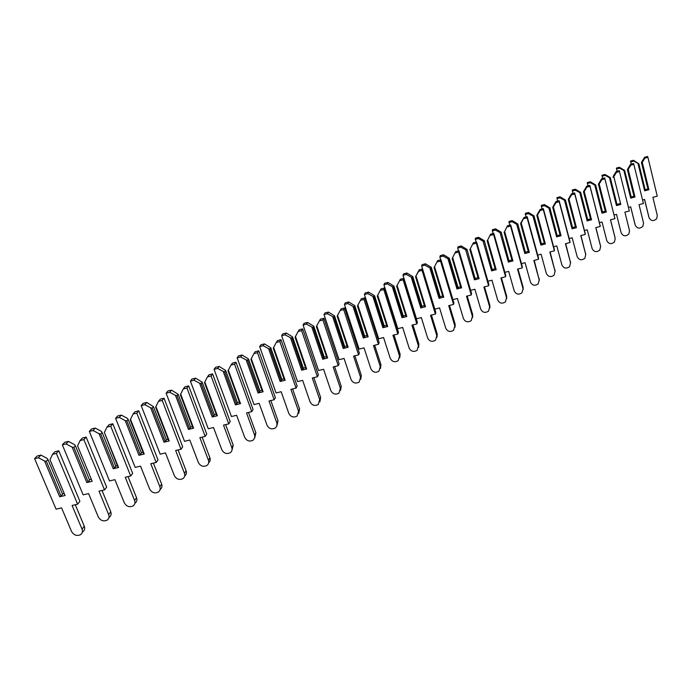 <?xml version="1.0" encoding="UTF-8"?>
<svg xmlns="http://www.w3.org/2000/svg" width="692" height="692" viewBox="0 0 692 692"><rect width="100%" height="100%" fill="white"/><g stroke="black" fill="none" stroke-linecap="round" stroke-linejoin="round"><path stroke-width="1.04" d="M642.28 162.335L641.648 163.104L641.432 162.559L641.951 161.495L644.572 157.292L644.909 158.113L642.28 162.335L648.914 189.729L644.659 190.845L638.007 163.476L633.786 161.098L633.483 160.267L630.507 161.063L631.251 164.108M641.648 163.104L648.11 189.764L641.432 162.559M647.833 188.994L645.152 189.695M642.565 199.997L644.615 199.46L649.053 217.651C650.982 221.155 653.525 221.509 656.673 218.715L657.296 215.532L652.893 197.306L657.253 196.173L647.911 157.309L647.556 156.496L644.572 157.292M644.52 199.486L648.932 217.314M644.659 190.845L645.342 190.482L638.872 163.848L633.483 160.267M638.872 163.848L638.007 163.476M633.786 161.098L630.801 161.893L631.338 164.09M647.911 157.309L644.909 158.113M630.801 161.893L630.507 161.063M648.914 189.729L648.11 189.764M628.198 169.402L627.575 170.18L627.385 169.609L630.533 164.307L630.836 165.154L628.198 169.402L634.988 197.021L630.706 198.137L623.89 170.552L619.625 168.147L619.366 167.291L616.373 168.087L617.143 171.201M627.575 170.18L634.183 197.047L627.385 169.609M633.941 196.251L631.208 196.969M628.431 207.418L630.697 206.83L635.239 225.16C637.15 228.645 639.693 229.035 642.868 226.336L643.543 223.032L639.036 204.659L643.422 203.517L633.855 164.35L633.552 163.494L630.533 164.307M630.654 206.839L635.022 224.416M630.706 198.137L631.407 197.774L624.591 170.353L619.366 167.291M624.772 170.924L623.89 170.552M619.625 168.147L616.615 168.952L617.169 171.192M633.855 164.35L630.836 165.154M616.615 168.952L616.373 168.087M634.988 197.021L634.183 197.047M613.83 176.616L613.216 177.394L613.06 176.806L613.596 175.716L616.226 171.452L616.468 172.334L613.83 176.616L620.793 204.451L616.477 205.576L609.488 177.766L605.18 175.344L604.972 174.453L601.953 175.258L602.732 178.45M613.216 177.394L613.06 176.806M619.781 203.656L616.979 204.382M614.038 214.978L616.503 214.338L621.148 232.815C623.042 236.292 625.594 236.716 628.786 234.086L629.521 230.678L624.902 212.159L629.322 211.008L619.262 170.639L616.226 171.452M610.249 177.55L617.186 205.204L610.249 177.55L604.972 174.453M610.396 178.138L609.488 177.766M605.18 175.344L602.152 176.157M619.522 171.521L616.468 172.334M617.186 205.204L616.477 205.576M620.793 204.451L619.989 204.477M599.177 183.977L598.563 184.747L598.442 184.141L601.625 178.744L601.824 179.66L599.177 183.977L606.313 212.037L601.962 213.171L594.8 185.136L590.449 182.688L590.293 181.754L587.248 182.567L587.992 185.845M598.563 184.747L605.509 212.055L606.313 212.037M605.301 211.216L602.516 211.942M599.384 222.677L602.023 221.994L606.789 240.626C608.666 244.094 611.209 244.544 614.427 241.992L615.214 238.472L610.482 219.805L614.937 218.655L604.687 177.922L601.625 178.744M615.032 237.624L610.526 219.796M595.613 184.885L602.689 212.79L595.613 184.885L590.293 181.754M595.726 185.499L594.8 185.136M590.449 182.688L587.387 183.501M614.937 218.655L604.894 178.847L601.824 179.66M604.894 178.847L604.687 177.922M602.689 212.79L601.962 213.171M584.221 191.485L583.615 192.255L583.529 191.623L586.729 186.174L586.877 187.134L584.221 191.485L591.53 219.779L587.153 220.912L579.818 192.644L575.407 190.179L575.312 189.21L572.241 190.023L572.959 193.388M583.615 192.255L590.743 219.788L591.53 219.779M590.518 218.931L587.75 219.649M584.437 230.531L587.248 229.813L592.136 248.584C593.995 252.052 596.547 252.537 599.791 250.046L600.63 246.421L595.777 227.607L600.267 226.448L600.076 225.358L589.809 185.361L586.729 186.174M600.544 245.945L595.873 227.582M580.674 192.376L587.897 220.523L580.674 192.376L575.312 189.21M580.761 193.016L579.818 192.644M575.407 190.179L572.336 191.001M600.267 226.448L589.965 186.321L586.877 187.134M589.965 186.321L589.809 185.361M587.897 220.523L587.153 220.912M568.962 199.14L568.366 199.919L568.314 199.261L571.523 193.769L571.618 194.763L568.962 199.14L576.453 227.677L572.042 228.818L564.525 200.317L560.07 197.825L560.018 196.813L556.93 197.635L557.614 201.095M568.366 199.919L575.666 227.677L576.453 227.677M575.433 226.803L572.691 227.512M569.179 238.55L572.18 237.78L577.189 256.706C579.04 260.166 581.591 260.685 584.852 258.263L585.743 254.544L580.77 235.574L585.294 234.406L585.155 233.273L574.628 192.947L571.523 193.769M585.726 254.44L580.934 235.531M565.442 200.023L572.803 228.421L565.442 200.023L560.018 196.813M565.485 200.68L564.525 200.317M560.07 197.825L556.965 198.647M585.294 234.406L574.732 193.942L571.618 194.763M574.732 193.942L574.628 192.947M572.803 228.421L572.042 228.818M553.384 206.969L552.796 207.747L552.778 207.055L556.005 201.519L556.039 202.557L553.384 206.969L561.065 235.73L556.619 236.88L548.912 208.145L544.405 205.628L544.414 204.581L541.3 205.403L541.957 208.958M552.796 207.747L560.278 235.73L561.065 235.73M560.044 234.839L557.319 235.54M553.609 246.733L556.801 245.919L561.93 265.001C563.772 268.453 566.333 268.998 569.611 266.636L570.554 262.822L565.451 243.696L570.009 242.529L569.923 241.352L559.136 200.689L556.005 201.519M570.589 262.96L565.684 243.645M549.88 207.825L557.389 236.482L549.88 207.825L544.414 204.581M549.889 208.508L548.912 208.145M544.405 205.628L541.282 206.458M570.009 242.529L559.179 201.727L556.039 202.557M559.179 201.727L559.136 200.689M557.389 236.482L556.619 236.88M537.476 214.952L536.897 215.731L536.923 215.013L540.167 209.425L540.141 210.506L537.476 214.952L545.357 243.965L540.876 245.115L532.97 216.138L528.411 213.594L528.48 212.513L525.34 213.335L525.963 216.985M536.897 215.731L544.578 243.956L545.357 243.965M544.327 243.039L541.628 243.731M537.71 255.088L541.092 254.223L546.36 273.461C548.202 276.921 550.763 277.492 554.058 275.182L555.045 271.273L549.82 251.992L554.413 250.824L554.387 249.604L543.315 208.595L540.167 209.425M555.122 271.601L550.114 251.923M533.999 215.783L541.663 244.7L533.999 215.783L528.48 212.513M533.973 216.501L532.97 216.138M528.411 213.594L525.263 214.425M554.413 250.824L543.307 209.676L540.141 210.506M543.307 209.676L543.315 208.595M541.663 244.7L540.876 245.115M521.232 223.109L520.661 223.888L520.73 223.144L523.982 217.504L521.232 223.109L529.319 252.364L524.804 253.523L516.69 224.294L512.08 221.734L512.21 220.601L509.053 221.431L509.641 225.185M520.661 223.888L528.541 252.346L529.319 252.364M528.281 251.412L525.6 252.096M521.474 263.626L525.064 262.709L530.461 282.102C532.304 285.554 534.873 286.151 538.186 283.902L539.215 279.905L533.852 260.469L538.48 259.284L538.514 258.021L527.166 216.674L523.982 217.504M539.319 280.416L534.224 260.374M517.789 223.914L525.609 253.099L517.789 223.914L512.21 220.601M517.711 224.658L516.69 224.294M512.08 221.734L508.905 222.565M538.48 259.284L527.088 217.79L523.896 218.629M527.088 217.79L527.166 216.674M525.609 253.099L524.804 253.523M504.641 231.439L507.461 225.756L504.641 231.439L512.936 260.945L508.386 262.104L500.057 232.633L495.394 230.047L495.593 228.87L492.41 229.709L492.963 233.567M504.079 232.218L512.158 260.919L512.936 260.945M511.89 259.958L509.243 260.642M504.883 272.337L508.689 271.368L514.225 290.925C516.068 294.377 518.645 295 521.976 292.794L523.048 288.72L517.547 269.119L522.218 267.925L522.304 266.619L510.661 224.917L507.461 225.756M523.178 289.403L523.143 287.336L517.997 268.998M501.224 232.227L509.208 261.68L501.224 232.227L495.593 228.87M501.112 232.996L500.057 232.633M495.394 230.047L492.202 230.886M522.218 267.925L510.523 226.085L507.305 226.924M510.523 226.085L510.661 224.917M509.208 261.68L508.386 262.104M487.687 239.951L490.576 234.19L487.687 239.951L496.199 269.707L491.614 270.875L483.068 241.153L478.354 238.532L478.622 237.321L475.413 238.16L475.923 242.122M487.142 240.73L495.429 269.681L496.199 269.707M495.152 268.695L492.531 269.361M487.938 281.237L491.969 280.217L497.652 299.939C499.494 303.39 502.081 304.039 505.419 301.876L506.535 297.716L500.896 277.95L505.592 276.757L505.757 275.407L493.803 233.342L490.576 234.19M506.691 298.581L506.691 296.288L501.423 277.821M484.305 240.712L492.453 270.442L484.305 240.712L478.622 237.321M484.149 241.508L483.068 241.153M478.354 238.532L475.136 239.38M505.592 276.757L493.595 234.553L490.36 235.401M493.595 234.553L493.803 233.342M492.453 270.442L491.614 270.875M470.361 248.644L473.328 242.805L470.361 248.644L479.098 278.66L474.478 279.836L465.707 249.855L460.941 247.217L461.27 245.945L458.035 246.793L457.689 248.065L458.519 250.876M469.825 249.423L478.336 278.625L479.098 278.66M478.042 277.622L475.456 278.279M470.612 290.329L474.885 289.247L480.715 309.142C482.558 312.602 485.161 313.268 488.517 311.158L489.668 306.911L483.881 286.981L488.621 285.779L488.846 284.377L476.58 241.958L473.328 242.805M489.841 307.949L489.893 305.432L484.487 286.825M467.013 249.38L475.335 279.386L467.013 249.38L461.27 245.945M466.806 250.21L465.707 249.855M460.941 247.217L457.689 248.065M488.621 285.779L476.304 243.212L473.034 244.06M476.304 243.212L476.58 241.958M475.335 279.386L474.478 279.836M452.654 257.536L455.691 251.611L452.654 257.536L461.625 287.811L456.971 288.997L447.966 258.756L443.131 256.083L443.546 254.768L440.285 255.616L439.861 256.94L440.726 259.82M452.136 258.315L460.872 287.768L461.625 287.811M460.561 286.739L458.009 287.388M452.914 299.627L457.421 298.486L463.406 318.545C465.258 322.014 467.87 322.706 471.243 320.63L472.437 316.305L466.486 296.202L471.269 295L471.563 293.546L458.969 250.755L455.691 251.611M472.61 317.516L472.722 314.773L467.187 296.029M449.342 258.237L458.069 287.604L457.844 288.538L449.091 259.102L449.342 258.237L443.546 254.768M449.091 259.102L447.966 258.756M443.131 256.083L439.861 256.94M471.269 295L458.623 252.061L455.327 252.917M458.623 252.061L458.969 250.755M457.844 288.538L456.971 288.997M434.541 266.628L437.664 260.616L434.541 266.628L443.762 297.171L439.065 298.356L429.818 267.847L424.931 265.157L425.424 263.79L422.137 264.638L421.636 266.005L422.535 268.963L419.222 269.819L415.537 276.705L424.75 306.677L425.493 306.738L420.762 307.931L411.264 277.155L406.316 274.43L406.887 273.011L403.574 273.868L402.995 275.286L416.498 318.787L421.333 317.585L427.639 337.981C429.507 341.459 432.145 342.203 435.545 340.204L436.808 335.732L430.536 315.284L435.389 314.064L422.051 270.364L418.703 271.229L415.537 276.705M434.04 267.406L443.01 297.119L443.762 297.171M442.69 296.064L440.173 296.695M434.81 309.125L439.576 307.931L445.717 328.155C447.577 331.632 450.198 332.342 453.589 330.309L454.817 325.915L448.71 305.639L453.528 304.428L453.9 302.923L440.968 259.76L437.664 260.616M454.999 327.273L455.18 324.323L449.497 305.44M431.272 267.302L440.242 296.92L439.965 297.889L430.969 268.202L431.272 267.302L425.424 263.79M430.969 268.202L429.818 267.847M424.931 265.157L421.636 266.005M453.528 304.428L440.545 261.109L437.223 261.965M440.545 261.109L440.968 259.76M439.965 297.889L439.065 298.356M418.703 271.229L419.222 269.819M424.421 305.596L421.938 306.219M435.389 314.064L435.839 312.499L422.561 268.954L422.051 270.364M436.989 337.246L437.249 334.089L431.419 315.059M412.795 276.566L422.008 306.452L421.679 307.447L412.449 277.501L412.795 276.566L406.887 273.011M412.449 277.501L411.264 277.155M416.03 275.926L425.493 306.738M406.316 274.43L402.995 275.286M421.679 307.447L420.762 307.931M397.087 285.433L400.365 279.239L397.087 285.433L406.81 316.521L402.043 317.714L392.286 286.67L387.278 283.919L387.927 282.44L384.588 283.305L383.922 284.775L397.805 328.665L402.666 327.454L409.145 348.033C411.031 351.519 413.678 352.28 417.103 350.316L418.392 345.766L411.948 325.145L416.843 323.925L403.133 279.827L399.768 280.701M396.611 286.211L406.074 316.452L406.81 316.521M405.728 315.344L403.289 315.959M416.843 323.925L417.371 322.299L403.721 278.374L400.365 279.239M418.582 347.427L418.911 344.071L412.925 324.903M393.904 286.047L403.358 316.192L402.978 317.23L393.497 287.007L393.904 286.047L387.927 282.44M393.497 287.007L392.286 286.67M387.278 283.919L383.922 284.775M403.133 279.827L403.721 278.374M402.978 317.23L402.043 317.714M377.711 295.164L381.076 288.867L377.711 295.164L387.702 326.529L382.892 327.731L372.867 296.401L367.798 293.624L368.533 292.093L365.168 292.958L364.416 294.489L378.671 338.769L383.576 337.549L390.236 358.309C392.13 361.804 394.795 362.591 398.229 360.662L399.552 356.043L392.935 335.231L397.865 334.011L383.783 289.515L380.384 290.389M377.244 295.942L386.975 326.451L387.702 326.529M386.612 325.309L384.207 325.915M397.865 334.011L398.48 332.324L384.458 288.002L381.076 288.867M399.742 357.833L400.149 354.278L394.016 334.963M374.571 295.735L384.285 326.157L383.852 327.23L374.104 296.738L374.571 295.735L368.533 292.093M374.104 296.738L372.867 296.401M367.798 293.624L364.416 294.489M383.783 289.515L384.458 288.002M383.852 327.23L382.892 327.731M357.868 305.129L361.328 298.728L357.868 305.129L368.144 336.779L363.3 337.981L352.998 306.366L347.851 303.554L348.69 301.963L345.291 302.837L344.443 304.428L359.105 349.105L364.044 347.886L370.886 368.827C372.798 372.331 375.479 373.135 378.931 371.241L380.28 366.544L373.481 345.55L378.446 344.322L363.975 299.437L360.541 300.311M357.427 305.899L367.426 336.684L368.144 336.779M367.045 335.516L364.693 336.104M378.446 344.322L379.147 342.583L364.736 297.854L361.328 298.728M380.47 368.464L380.963 364.719L374.666 345.256M354.78 305.656L364.77 336.347L364.277 337.471L354.261 306.703L354.78 305.656L348.69 301.963M354.261 306.703L352.998 306.366M347.851 303.554L344.443 304.428M363.975 299.437L364.736 297.854M364.277 337.471L363.3 337.981M337.566 315.318L341.113 308.822L337.566 315.318L348.128 347.263L343.241 348.474L332.644 316.573L327.437 313.727L328.371 312.075L324.946 312.948L324.003 314.601L339.071 359.684L344.054 358.456L351.086 379.588C353.015 383.108 355.714 383.93 359.183 382.062L360.558 377.296L353.569 356.12L358.577 354.884L343.69 309.583L340.23 310.466M337.134 316.088L347.419 347.159L348.128 347.263M347.021 345.957L344.711 346.528M358.577 354.884L359.364 353.076L344.555 307.949L341.113 308.822M360.74 379.337L361.336 375.41L354.866 355.8M334.53 315.82L344.798 346.787L344.244 347.946L333.942 316.901L334.53 315.82L328.371 312.075M333.942 316.901L332.644 316.573M327.437 313.727L324.003 314.601M343.69 309.583L344.555 307.949M344.244 347.946L343.241 348.474M316.772 325.759L316.356 326.529L326.935 357.885L327.627 357.989L322.706 359.209L311.815 327.013L306.539 324.141L307.568 322.429L304.117 323.302L303.07 325.024L318.562 370.514L323.588 369.286L330.819 390.599C332.765 394.129 335.482 394.976 338.968 393.134L340.369 388.307L333.181 366.933L338.232 365.696L322.922 319.981L319.436 320.872L316.772 325.759L327.627 357.989M319.436 320.872L320.413 319.159L323.882 318.277L339.115 363.819L338.232 365.696M326.52 356.648L324.263 357.21M340.55 390.452L341.234 386.344L334.599 366.587M313.796 326.217L324.349 357.47L323.735 358.672L313.139 327.342L313.796 326.217L307.568 322.429M313.139 327.342L311.815 327.013M306.539 324.141L303.07 325.024M322.922 319.981L323.882 318.277M323.735 358.672L322.706 359.209M295.467 336.459L295.077 337.22L305.95 368.862L306.642 368.983L301.677 370.203L290.467 337.722L285.121 334.816L286.254 333.025L282.786 333.907L281.635 335.698L297.569 381.603L302.638 380.375L310.068 401.879C312.04 405.425 314.773 406.291 318.277 404.474L319.695 399.578L312.3 378.014L317.394 376.768L301.643 330.638L298.131 331.52L295.467 336.459L306.642 368.983M298.131 331.52L299.212 329.747L302.707 328.864L318.381 374.822L317.394 376.768M305.518 367.599L303.321 368.144M319.877 401.827L320.664 397.545L313.848 377.633M292.552 336.866L303.416 368.403L302.733 369.658L291.834 338.033L292.552 336.866L286.254 333.025M291.834 338.033L290.467 337.722M285.121 334.816L281.635 335.698M301.643 330.638L302.707 328.864M302.733 369.658L301.677 370.203M273.643 347.419L273.271 348.171L284.464 380.116L285.139 380.245L280.13 381.474L268.6 348.682L263.185 345.74L264.43 343.889L260.927 344.772L259.664 346.631L276.056 392.969L281.168 391.724L288.815 413.435C290.804 416.991 293.564 417.873 297.084 416.091L298.52 411.117L290.908 389.362L296.046 388.117L279.836 341.545L276.298 342.436L273.643 347.419L285.139 380.245M276.298 342.436L277.483 340.594L281.013 339.703L297.136 386.093L296.046 388.117M284.005 378.818L281.869 379.337M298.71 413.47L299.593 409.015L292.586 388.956M270.788 347.782L281.964 379.614L281.212 380.911L270.001 348.993L270.788 347.782L264.43 343.889M270.001 348.993L268.6 348.682M263.185 345.74L259.664 346.631M279.836 341.545L281.013 339.703M281.212 380.911L280.13 381.474M251.274 358.646L250.928 359.399L262.441 391.637L263.107 391.784L258.055 393.013L246.188 359.918L240.695 356.951L242.062 355.022L238.524 355.904L237.148 357.833L254.025 404.604L259.171 403.358L267.043 425.269C269.058 428.841 271.835 429.741 275.373 427.985L276.809 426.116L276.947 423.34L268.998 400.988L274.17 399.742L257.493 352.73L253.921 353.629L251.274 358.646L263.107 391.784M253.921 353.629L255.227 351.709L258.782 350.818L275.373 397.64L274.17 399.742M261.965 390.305L259.889 390.816M277.016 425.381L278.002 420.762L270.814 400.547M248.489 358.966L259.984 391.092L259.163 392.442L247.624 360.229L248.489 358.966L242.062 355.022M247.624 360.229L246.188 359.918M240.695 356.951L237.148 357.833M257.493 352.73L258.782 350.818M259.163 392.442L258.055 393.013M228.334 370.159L228.014 370.912L239.873 403.453L240.522 403.618L235.427 404.846L223.213 371.44L217.643 368.429L219.122 366.431L215.558 367.322L214.062 369.329L231.439 416.532L236.629 415.286L244.726 437.396C246.767 440.977 249.57 441.903 253.125 440.173L254.717 437.906L254.717 435.467L246.534 412.908L251.758 411.653L234.579 364.2L230.972 365.099L228.334 370.159L240.522 403.618M230.972 365.099L232.4 363.11L235.989 362.21L253.073 409.474L251.758 411.653M239.371 402.087L237.356 402.571M254.794 437.586L255.884 432.803L248.489 412.441M225.627 370.428L237.468 402.865L236.569 404.258L224.684 371.742L225.627 370.428L219.122 366.431M224.684 371.742L223.213 371.44M217.643 368.429L214.062 369.329M234.579 364.2L235.989 362.21M236.569 404.258L235.427 404.846M204.815 381.975L204.512 382.719L216.726 415.572L217.366 415.745L212.228 416.982L199.651 383.256L194.002 380.211L195.611 378.135L192.013 379.026L190.395 381.11L208.275 428.763L213.517 427.518L221.855 449.826C223.923 453.424 226.751 454.376 230.324 452.663C231.976 451.331 232.469 449.601 231.794 447.49L223.499 425.13L228.767 423.867L211.077 375.964L207.444 376.872L204.815 381.975L217.366 415.745M207.444 376.872L208.993 374.796L212.608 373.896L230.202 421.61L228.767 423.867M216.198 414.162L214.26 414.629M232.01 450.077L233.213 445.138L225.609 424.62M202.185 382.183L214.373 414.923L213.395 416.376L201.156 383.55L202.185 382.183L195.611 378.135M201.156 383.55L199.651 383.256M194.002 380.211L190.395 381.11M211.077 375.964L212.608 373.896M213.395 416.376L212.228 416.982M180.681 394.085L180.404 394.829L192.99 427.993L193.613 428.184L188.432 429.429L175.474 395.374L169.748 392.295L171.486 390.132L167.862 391.032L166.106 393.203L184.53 441.314L189.807 440.051L198.396 462.567C200.498 466.192 203.344 467.161 206.943 465.465C208.629 464.124 209.122 462.386 208.422 460.232L199.884 437.655L205.187 436.392L186.961 388.03L183.302 388.939L180.681 394.085L193.613 428.184M183.302 388.939L184.98 386.785L188.631 385.885L206.752 434.048L205.187 436.392M192.437 426.54L190.577 426.99M208.647 462.887L210.031 460.984L210.195 458.606L202.15 437.119M178.138 394.25L190.689 427.301L189.625 428.806L177.022 395.66L178.138 394.25L171.486 390.132M177.022 395.66L175.474 395.374M169.748 392.295L166.106 393.203M186.961 388.03L188.631 385.885M189.625 428.806L188.432 429.429M155.916 406.524L155.665 407.259L168.632 440.743L169.237 440.951L164.021 442.197L150.666 407.813L144.853 404.699L146.73 402.45L143.08 403.349L141.185 405.607L160.172 454.177L165.492 452.923L174.341 475.646C176.469 479.288 179.349 480.274 182.965 478.604C184.678 477.255 185.171 475.491 184.453 473.302L175.647 450.518L181.001 449.246L162.213 400.417L158.52 401.334L155.916 406.524L169.237 440.951M158.52 401.334L160.345 399.094L164.021 398.185L182.697 446.816L181.001 449.246M168.052 439.247L166.27 439.68M184.686 476.009C186.347 474.669 186.823 472.921 186.113 470.776L178.086 449.938M153.46 406.619L166.391 439.991L165.241 441.557L152.257 408.098L153.46 406.619L146.73 402.45M152.257 408.098L150.666 407.813M144.853 404.699L141.185 405.607M162.213 400.417L164.021 398.185M165.241 441.557L164.021 442.197M130.494 419.283L130.278 420.018L143.642 453.831L144.23 454.047L138.962 455.293L125.191 420.58L119.301 417.432L121.325 415.088L117.64 415.996L115.599 418.34L135.165 467.385L140.537 466.123L149.654 489.062C151.816 492.721 154.723 493.733 158.356 492.081C160.103 490.723 160.596 488.941 159.852 486.718L150.778 463.709L156.176 462.446L136.808 413.141L133.089 414.05L130.494 419.283L144.23 454.047M133.089 414.05L135.052 411.723L138.755 410.806L158.01 459.912L156.176 462.446M143.028 452.291L141.332 452.689M160.094 489.538L160.163 489.434C161.902 488.085 162.395 486.303 161.651 484.089L153.39 463.095M128.124 419.326L141.462 453.018L140.225 454.644L126.835 420.857L128.124 419.326L127.19 418.228L121.325 415.088M126.835 420.857L125.191 420.58M119.301 417.432L115.599 418.34M136.808 413.141L138.755 410.806M140.225 454.644L138.962 455.293M104.38 432.396L117.977 467.264L118.548 467.498L113.237 468.752L99.043 433.694L93.057 430.51L95.236 428.071L91.526 428.979L89.329 431.419L109.5 480.94L114.915 479.677L124.318 502.833C126.515 506.518 129.447 507.539 133.098 505.913C134.879 504.554 135.373 502.738 134.594 500.48L125.243 477.264L130.684 475.984L110.72 426.194L106.957 427.111L104.38 432.396L118.548 467.498M106.957 427.111L109.076 424.689L112.813 423.772L132.665 473.363L130.684 475.984M117.337 465.673L115.728 466.053M134.828 503.482L135.052 503.171C136.817 501.812 137.31 500.013 136.54 497.756L128.037 476.606M102.122 432.37L115.867 466.391L114.526 468.077L100.729 433.962L102.122 432.37L101.188 431.246L95.236 428.071M100.729 433.962L99.043 433.694M93.057 430.51L89.329 431.419M110.72 426.194L112.813 423.772M114.526 468.077L113.237 468.752M77.565 445.864L92.174 481.312L86.82 482.566L72.176 447.162L66.095 443.935L68.439 441.409L64.693 442.318L62.341 444.852L83.144 494.858L88.602 493.595L98.299 516.976C100.539 520.678 103.497 521.725 107.174 520.116C108.973 518.749 109.474 516.915 108.661 514.614L99.017 491.173L104.509 489.901L83.905 439.619L80.116 440.536L77.565 445.864L92.174 481.312M80.116 440.536L82.4 438.01L86.171 437.093L106.646 487.168L104.509 489.901M90.946 479.426L89.441 479.781M108.886 517.78L109.267 517.261C111.066 515.903 111.559 514.078 110.763 511.786L102.009 490.481M75.402 445.769L89.579 480.127L88.144 481.874L73.906 447.421L75.402 445.769L74.485 444.619L68.439 441.409M73.906 447.421L72.176 447.162M66.095 443.935L62.341 444.852M83.905 439.619L86.171 437.093M88.144 481.874L86.82 482.566M49.997 459.704L65.074 495.507L59.676 496.761L44.565 461.01L38.397 457.741L40.906 455.102L37.126 456.019L34.6 458.658L56.069 509.156L61.579 507.893L71.57 531.499C73.854 535.219 76.847 536.291 80.54 534.7C82.374 533.324 82.867 531.473 82.028 529.138L72.08 505.471L77.616 504.191L56.355 453.407L52.531 454.333L49.997 459.704L65.074 495.507M52.531 454.333L54.979 451.703L58.785 450.786L79.909 501.354L77.616 504.191M63.828 493.543L62.427 493.872M82.244 532.468L82.798 531.741C84.623 530.375 85.116 528.524 84.286 526.205L75.272 504.728M47.947 459.531L62.583 494.226L61.034 496.052L46.347 461.261L47.947 459.531L47.039 458.355L40.906 455.102M46.347 461.261L44.565 461.01M38.397 457.741L34.6 458.658M56.355 453.407L58.785 450.786M61.034 496.052L59.676 496.761M649.053 217.651L648.698 216.639M635.239 225.16L634.927 224.113M615.214 238.472L614.972 237.356M600.63 246.421L600.431 245.262M585.743 254.544L585.596 253.341M570.554 262.822L570.467 261.576M555.045 271.273L555.019 269.984M539.215 279.905L539.241 278.573M523.048 288.72L523.143 287.336M506.535 297.716L506.691 296.288M489.668 306.911L489.893 305.432M472.437 316.305L472.722 314.773M454.817 325.915L455.18 324.323M436.808 335.732L437.249 334.089M418.392 345.766L418.911 344.071M399.552 356.043L400.149 354.278M380.28 366.544L380.963 364.719M360.558 377.296L361.336 375.41M340.369 388.307L341.234 386.344M319.695 399.578L320.664 397.545M298.52 411.117L299.593 409.015M276.826 422.942L278.002 420.762M254.587 435.069L255.884 432.803M231.794 447.49L233.213 445.138M208.422 460.232L209.961 457.793M184.453 473.302L186.113 470.776M159.852 486.718L161.651 484.089M134.594 500.48L136.54 497.756M108.661 514.614L110.763 511.786M82.028 529.138L84.286 526.205"/></g></svg>
